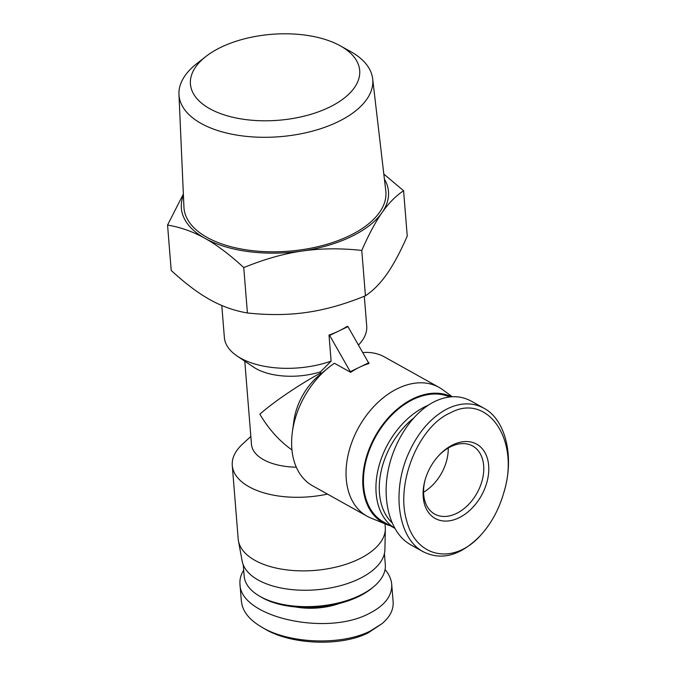 <?xml version="1.0" encoding="UTF-8"?>
<svg xmlns="http://www.w3.org/2000/svg" width="676" height="676" viewBox="0 0 676 676"><rect width="100%" height="100%" fill="white"/><g stroke="black" fill="none" stroke-linecap="round" stroke-linejoin="round"><path stroke-width="1.01" d="M205.766 56.573L196.572 63.797A97.183 49.34 -4.6 0 0 178.963 94.395A97.183 49.34 -4.6 0 0 279.847 136.687A97.183 49.34 -4.6 0 0 372.662 78.813A97.183 49.34 -4.6 0 0 350.388 51.418L340.155 45.765A84.906 43.112 175.4 0 1 334.772 104.383A84.906 43.112 175.4 0 1 220.452 113.585A84.906 43.112 175.4 0 1 205.766 56.573A84.906 43.112 175.4 0 1 221.128 47.193A84.906 43.112 175.4 0 1 340.155 45.765M178.963 94.395L183.931 207.101A101.273 51.418 -4.6 0 0 289.058 251.176A101.273 51.418 -4.6 0 0 385.785 190.86L372.662 78.813M183.407 195.339A103.893 52.745 -4.6 0 0 205.014 238.358A103.893 52.745 -4.6 0 0 302.13 251.041A103.893 52.745 -4.6 0 0 382.041 212.61C375.51 221.905 368.75 234.513 361.778 250.424C340.442 248.126 320.559 248.329 302.13 251.041C283.692 253.694 264.231 259.212 243.757 267.595C229.832 254.717 216.92 244.974 205.014 238.358C193.108 231.682 180.627 227.254 167.555 225.057L171.205 270.442C185.131 283.312 198.051 293.054 209.949 299.671C221.855 306.346 234.344 310.774 247.408 312.971C268.744 315.269 288.627 315.067 307.056 312.354C325.494 309.701 344.954 304.183 365.429 295.809C373.262 290.57 380.444 283.278 386.976 273.924C393.508 264.629 400.26 252.021 407.239 236.11L403.589 190.733C395.756 195.964 388.573 203.256 382.041 212.61A103.893 52.745 -4.6 0 0 384.416 179.174M383.816 174.045L403.589 190.733M167.555 225.057L183.357 194.063M247.408 312.971L243.757 267.595M365.429 295.809L361.778 250.424M448.239 448.044A38.971 26.744 -60.8 0 1 423.582 492.212A38.971 26.744 119.2 0 0 448.239 448.044M321.463 373.439L320.652 372.991L320.559 371.825L331.105 361.119L329.009 335.059A71.403 36.25 -4.6 0 0 338.794 331.012A71.403 36.25 -4.6 0 0 347.32 326.255L347.954 326.609L329.643 335.414L329.009 335.059M347.954 326.609L368.969 363.536A73.785 50.624 119.2 0 0 359.75 367.11A73.785 50.624 119.2 0 0 350.667 372.341L334.409 363.265A73.785 50.624 119.2 0 0 328.004 368.048A73.785 50.624 119.2 0 0 292.387 431.88A73.785 50.624 119.2 0 0 312.642 485.824L367.068 516.202A73.785 50.624 119.2 0 0 370.837 518.019L386.866 524.584A71.698 49.196 119.2 0 0 390.39 525.81M350.667 372.341L329.643 335.414M368.902 362.708L350.599 371.513M358.576 344.912A71.403 36.25 -4.6 0 0 366.713 326.026L364.313 296.257M221.796 305.484L224.364 337.485A71.403 36.25 -4.6 0 0 237.073 355.998A71.403 36.25 -4.6 0 0 331.105 361.119M237.073 355.998L253.576 367.11A52.956 26.888 -4.6 0 0 320.559 371.825M244.78 361.187L251.472 444.326A52.956 26.888 -4.6 0 0 296.308 467.2M291.956 449.946C279.315 440.972 268.617 429.057 259.863 414.194C273.197 402.212 299.73 384.23 320.652 372.991M328.004 368.048L319.452 375.095A52.956 36.335 119.2 0 0 293.891 420.903L292.387 431.88M452.303 396.736L442.51 389.604A73.785 50.624 119.2 0 0 438.986 387.348L384.551 356.97A73.785 50.624 119.2 0 0 363.004 352.542M438.986 387.348A73.785 50.624 119.2 0 0 358.821 427.105A73.785 50.624 119.2 0 0 367.068 516.202M451.517 396.787A71.698 49.196 119.2 0 0 373.194 439.992A71.698 49.196 119.2 0 0 386.866 524.584M250.83 436.426L242.422 444.2A73.785 37.459 -4.6 0 0 232.274 465.418L238.189 538.992A73.785 37.459 -4.6 0 0 238.442 540.91L242.16 561.131A71.698 36.403 -4.6 0 0 285.914 588.847A71.698 36.403 -4.6 0 0 358.922 578.935A71.698 36.403 -4.6 0 0 384.906 549.647L385.337 529.097A73.785 37.459 -4.6 0 0 385.278 527.162L385.007 523.824M238.442 540.91A73.785 37.459 -4.6 0 0 283.472 569.437A73.785 37.459 -4.6 0 0 358.601 559.238A73.785 37.459 -4.6 0 0 385.337 529.097M232.274 465.418A73.785 37.459 -4.6 0 0 327.463 494.097M504.026 491.942L504.355 490.784C514.546 456.03 505.251 419.373 483.982 408.253C472.98 402.33 460.964 402.423 447.918 408.507C430.68 417.345 417.193 433.139 407.459 455.886C391.531 493.852 398.781 539.237 423.379 551.802C441.758 560.869 460.643 555.579 480.036 535.941L480.847 535.071C454.213 565.288 416.298 558.308 406.724 520.926C395.266 483.467 418.63 426.387 450.427 412.833C487.303 392.46 520.233 439.493 504.026 491.942C499.167 509.003 491.435 523.376 480.847 535.071M453.005 444.774A42.546 29.186 119.2 0 0 438.792 455.548A42.546 29.186 119.2 0 0 425.01 480.239A42.546 29.186 119.2 0 0 449.43 520.816A42.546 29.186 119.2 0 0 488.748 471.003A42.546 29.186 119.2 0 0 453.005 444.774M423.362 551.844L410.509 544.67C391.691 534.192 382.227 504.651 387.627 473.251C392.993 441.859 412.613 412.106 435.065 401.333C448.112 395.266 460.136 395.181 471.13 401.071L483.982 408.245M438.369 456.004A38.971 26.744 -60.8 0 1 450.977 446.574A38.971 26.744 -60.8 0 1 472.668 446.008A38.971 26.744 -60.8 0 1 477.019 493.074A38.971 26.744 -60.8 0 1 434.676 514.073A38.971 26.744 -60.8 0 1 425.179 479.639M391.886 522.624A68.428 46.948 -60.8 0 1 413.205 418.41M428.17 405.254A70.803 48.579 119.2 0 0 425.728 406.369A70.803 48.579 119.2 0 0 378.628 467.31A70.803 48.579 119.2 0 0 394.564 528.083M394.607 528.167L383.638 522.041A70.803 48.579 -60.8 0 1 365.843 461.573A70.803 48.579 -60.8 0 1 413.247 399.406A70.803 48.579 -60.8 0 1 449.751 396.947M393.077 601.158L393.119 601.691C393.66 609.693 389.942 617.027 381.974 623.694L370.161 631.088C341.211 645.791 288.601 643.763 261.291 626.88C248.962 619.52 242.354 611.028 241.476 601.403M261.291 626.88L264.308 628.629C290.739 644.963 341.084 646.721 368.141 632.88L381.974 623.694M243.69 570.189C240.85 574.651 239.608 579.264 239.972 584.03C239.811 616.765 325.545 636.522 368.766 613.707C384.568 605.789 392.224 595.995 391.717 584.317C391.286 579.231 389.063 574.313 385.058 569.581M259.415 596.08L261.443 597.263A68.428 34.738 -4.6 0 0 358.365 596.68A68.428 34.738 -4.6 0 0 371.648 588.399L373.456 586.903A70.803 35.946 175.4 0 1 359.716 595.48A70.803 35.946 175.4 0 1 259.415 596.08A70.803 35.946 175.4 0 1 244.154 576.053L243.259 564.899M384.416 553.543L385.312 564.697A70.803 35.946 175.4 0 1 373.456 586.903M295.775 606.989A47.007 23.863 -4.6 0 0 339.31 603.491M391.717 584.317L393.119 601.691M239.972 584.03L241.374 601.412"/></g></svg>

